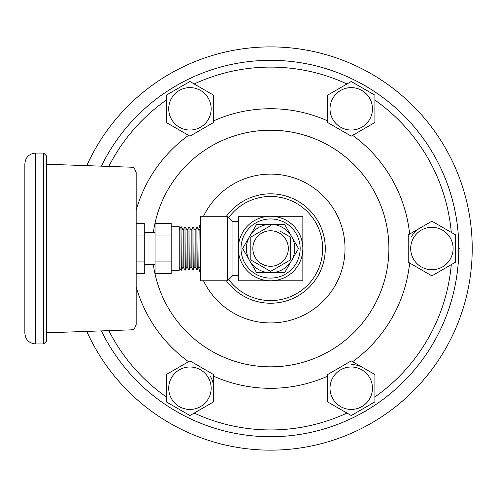 <?xml version="1.0" encoding="UTF-8"?>
<svg xmlns="http://www.w3.org/2000/svg" width="497" height="497" viewBox="0 0 497 497"><rect width="100%" height="100%" fill="white"/><g stroke="black" fill="none" stroke-linecap="round" stroke-linejoin="round"><path stroke-width="0.75" d="M86.776 165.644A201.633 201.633 0 0 1 461.247 182.908A201.633 201.633 0 0 1 344.918 435.956A201.633 201.633 0 0 1 86.776 331.4M46.358 248.525L46.358 155.772L46.358 341.271L46.358 332.816L130.978 329.859C132.444 328.815 133.631 331.772 136.166 324.485L136.166 172.558L136.166 235.951L144.285 235.951L144.285 223.377L136.166 223.377M144.285 235.951L144.285 273.667L136.166 273.667L136.166 324.485M238.33 275.406L232.95 275.406L232.95 221.637L238.33 221.637M200.689 248.525L200.689 216.263L227.576 216.263L227.576 280.786L200.689 280.786L200.689 248.525M302.853 248.525A32.262 32.262 0 0 0 254.458 220.581A32.262 32.262 0 0 0 254.458 276.462A32.262 32.262 0 0 0 302.853 248.525L302.853 280.786L238.33 280.786L238.33 216.263L302.853 216.263L302.853 248.525M300.163 248.525A29.572 29.572 0 0 1 255.8 274.133A29.572 29.572 0 0 1 255.8 222.911A29.572 29.572 0 0 1 300.163 248.525M280.482 231.385L290.378 237.094L290.378 259.95L270.592 271.374L250.799 259.95L250.799 237.094L270.592 225.669L250.799 237.094L250.799 259.95L270.592 271.374L290.378 259.95L290.378 237.094L280.482 231.385M270.592 266.274A17.749 17.749 0 0 0 285.961 239.647A17.749 17.749 0 0 0 255.216 239.647A17.749 17.749 0 0 0 270.592 266.274M198.837 266.752L199.129 230.304L198.837 266.752L196.936 269.747L196.936 227.297L197.234 269.741M196.936 227.297L195.153 230.179L195.153 266.864L196.936 269.747M195.153 230.179L194.855 266.877L192.96 269.871L192.96 227.172L193.252 269.865M192.96 227.172L191.171 230.055L191.171 266.988L192.96 269.871M191.171 230.055L190.879 267.001L188.978 269.995L188.978 227.048L189.276 269.989M188.978 227.048L187.195 229.931L187.195 267.113L188.978 269.995M187.195 229.931L186.897 267.125L185.002 270.12L185.002 226.924L185.294 270.107M185.002 226.924L183.213 229.807L183.213 267.237L185.002 270.12M183.213 229.807L182.921 267.249L181.02 270.244L181.02 226.8L181.318 270.231M171.173 226.744L179.237 226.744L179.237 270.3L171.173 270.3M144.285 261.093L136.166 261.093M171.173 273.667L171.173 223.377L155.039 223.377L155.039 273.667L171.173 273.667M171.173 261.093L155.039 261.093M171.173 235.951L155.039 235.951M284.557 272.716L256.62 272.716L242.648 248.525L256.62 224.327L284.557 224.327L298.529 248.525L284.557 272.716M24.85 163.836L24.85 333.207C25.49 339.743 29.074 343.328 35.604 343.961L35.604 153.082C29.074 153.722 25.49 157.307 24.85 163.836M388.909 248.525A118.317 118.317 0 0 0 278.674 130.481A118.317 118.317 0 0 0 153.374 232.391A118.298 118.298 0 0 1 278.674 130.5A118.298 118.298 0 0 1 388.89 248.525A118.317 118.317 0 0 1 278.674 366.562A118.317 118.317 0 0 1 153.374 264.652A118.298 118.298 0 0 0 278.674 366.55A118.298 118.298 0 0 0 388.89 248.525M374.9 122.486L351.242 136.147L327.585 122.486L327.585 95.169L351.242 81.508L374.9 95.169L374.9 122.486L352.64 135.339A139.8 139.8 0 0 1 409.634 234.056L431.893 221.202L455.55 234.864L455.55 262.18L431.893 275.841L408.236 262.18L408.236 234.864L431.893 221.202L451.288 232.397A181.417 181.417 0 0 0 374.9 100.096M136.166 210.125A139.8 139.8 0 0 1 188.537 135.339L166.278 122.486L166.278 95.169L189.935 81.508L213.592 95.169L213.592 122.486L189.935 136.147L166.278 122.486L166.278 100.096A181.417 181.417 0 0 0 108.818 166.414M431.893 275.841L409.634 262.988A139.8 139.8 0 0 1 352.64 361.71L374.9 374.558L374.9 401.874L351.242 415.535L327.585 401.874L327.585 376.173A139.8 139.8 0 0 1 213.592 376.173L213.592 401.874L189.935 415.535L166.278 401.874L166.278 374.558L189.935 360.897L213.592 374.558L213.592 401.874L194.203 413.069A181.417 181.417 0 0 0 346.974 413.069M327.585 401.874L327.585 374.558L351.242 360.897L374.9 374.558L374.9 396.948A181.417 181.417 0 0 0 451.288 264.646M166.278 374.558L188.537 361.71A139.8 139.8 0 0 1 136.166 286.918M351.242 136.147L327.585 122.486M369.619 119.435A21.222 21.222 0 0 0 351.242 87.609A21.222 21.222 0 0 0 332.866 119.435A21.222 21.222 0 0 0 369.619 119.435M365.338 85.925L364.904 85.167L364.028 85.167M213.592 95.169L213.592 120.87A139.8 139.8 0 0 1 327.585 120.87L327.585 95.169L346.974 83.974A181.417 181.417 0 0 0 194.203 83.974M408.236 262.18L408.236 234.864M431.893 269.741A21.222 21.222 0 0 0 450.27 237.914A21.222 21.222 0 0 0 413.516 237.914A21.222 21.222 0 0 0 431.893 269.741M411.404 236.696A23.657 23.657 0 0 1 420.064 228.036A23.657 23.657 0 0 0 411.404 236.696M458.774 249.277L459.216 248.525L458.774 247.767M327.585 374.558L351.242 360.897M332.866 398.824A21.222 21.222 0 0 0 369.619 398.824A21.222 21.222 0 0 0 351.242 366.997A21.222 21.222 0 0 0 332.866 398.824M351.242 364.562A23.657 23.657 0 0 1 363.071 367.73A23.657 23.657 0 0 0 351.242 364.562M364.028 411.876L364.904 411.876L365.338 411.118M213.592 122.486L189.935 136.147M208.311 98.22A21.222 21.222 0 0 0 171.558 98.22A21.222 21.222 0 0 0 189.935 130.046A21.222 21.222 0 0 0 208.311 98.22M177.149 85.167L176.28 85.167L175.845 85.925M189.935 360.897L213.592 374.558M171.558 377.608A21.222 21.222 0 0 0 189.935 409.435A21.222 21.222 0 0 0 208.311 377.608A21.222 21.222 0 0 0 171.558 377.608M210.424 376.391A23.657 23.657 0 0 1 213.592 388.219A23.657 23.657 0 0 0 210.424 376.391M175.845 411.118L176.28 411.876L177.149 411.876M458.781 248.525A188.189 188.189 0 0 0 101.382 166.153A188.189 188.189 0 0 1 458.781 248.525A188.189 188.189 0 0 0 270.592 60.33A188.189 188.189 0 0 1 312.855 431.905A188.189 188.189 0 0 1 101.382 330.89A188.189 188.189 0 0 0 458.781 248.525M46.358 164.234L130.978 167.185L130.978 329.859M249.637 260.621A24.198 24.198 0 0 1 270.592 224.327A24.198 24.198 0 0 1 291.54 260.621A24.198 24.198 0 0 1 249.637 260.621M35.604 153.082L43.668 153.082L43.668 343.961L35.604 343.961M108.818 330.635A181.417 181.417 0 0 0 166.278 396.948M198.558 267.268A74.432 74.432 0 0 0 200.689 274.095M203.515 280.786A74.432 74.432 0 0 0 345.017 248.525A74.432 74.432 0 0 0 203.515 216.263M200.689 222.948A74.432 74.432 0 0 0 198.558 229.776M226.421 280.786A54.695 54.695 0 0 0 307.221 289.142A54.695 54.695 0 0 0 307.221 207.908A54.695 54.695 0 0 0 226.421 216.263M228.788 217.475A52.073 52.073 0 0 1 305.568 209.951A52.073 52.073 0 0 1 305.568 287.098A52.073 52.073 0 0 1 228.788 279.569M130.978 167.185C132.444 168.234 133.631 165.271 136.166 172.558M232.95 221.637L227.576 216.263M232.95 275.406L227.576 280.786M198.837 230.291L197.234 227.309M194.855 230.167L193.252 227.185M190.879 230.043L189.276 227.061M186.897 229.925L185.294 226.936M182.921 229.8L181.318 226.812M179.237 267.361L181.02 270.244M179.237 229.682L181.02 226.8M199.129 266.74L200.689 269.256M199.129 230.304L200.689 227.788M144.285 264.652L155.039 264.652M144.285 232.391L155.039 232.391M43.668 153.082L46.358 155.772M43.668 343.961L46.358 341.271"/></g></svg>
